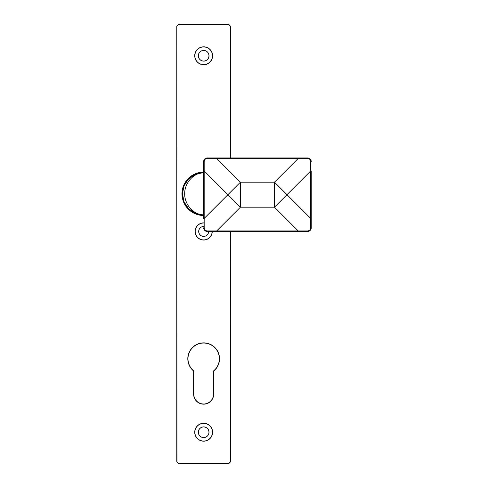 <?xml version="1.0" encoding="UTF-8"?>
<svg xmlns="http://www.w3.org/2000/svg" width="488" height="488" viewBox="0 0 488 488"><rect width="100%" height="100%" fill="white"/><g stroke="black" fill="none" stroke-linecap="round" stroke-linejoin="round"><path stroke-width="0.73" d="M228.817 463.545L230.501 461.861L228.689 463.6L178.645 463.6L176.778 461.733L176.778 26.267L178.645 24.4L228.689 24.4L178.645 24.4L176.778 26.267L176.955 461.733L178.645 463.423L228.689 463.423L230.379 461.733L230.379 231.452M230.379 157.953L230.379 26.267L228.817 24.455L230.556 26.267L230.556 157.953M230.556 231.452L230.501 461.861M213.524 394.133L213.524 370.929A15.683 15.683 0 0 0 215.141 348.035A15.683 15.683 0 0 0 192.193 348.035A15.683 15.683 0 0 0 193.803 370.929L193.803 394.133A9.858 9.858 0 0 0 203.667 403.997A9.858 9.858 0 0 0 213.524 394.133L213.701 394.133A10.041 10.041 0 0 1 203.667 404.174A10.041 10.041 0 0 1 193.626 394.133L193.626 371.014A15.866 15.866 0 0 1 192.077 347.895A15.866 15.866 0 0 1 215.251 347.895A15.866 15.866 0 0 1 213.701 371.014L213.701 394.133A10.041 10.041 0 0 1 203.667 404.174A10.041 10.041 0 0 1 193.626 394.133L193.803 394.133A9.858 9.858 0 0 0 203.667 403.997A9.858 9.858 0 0 0 213.524 394.133M198.378 432.228A5.289 5.289 0 0 0 206.308 436.809A5.289 5.289 0 0 0 206.308 427.647A5.289 5.289 0 0 0 198.378 432.228A5.289 5.289 0 0 0 206.308 436.809A5.289 5.289 0 0 0 206.308 427.647A5.289 5.289 0 0 0 198.378 432.228A5.289 5.289 0 0 0 203.667 437.516A5.289 5.289 0 0 0 208.956 432.228A5.289 5.289 0 0 1 203.667 437.516A5.289 5.289 0 0 1 198.378 432.228M198.738 231.452A4.929 4.929 0 0 0 203.667 236.381A4.929 4.929 0 0 0 208.596 231.452A4.929 4.929 0 0 1 203.667 236.381A4.929 4.929 0 0 1 198.738 231.452A4.929 4.929 0 0 0 203.667 236.381A4.929 4.929 0 0 0 208.596 231.452A4.929 4.929 0 0 1 203.667 236.381A4.929 4.929 0 0 1 198.738 231.452A4.929 4.929 0 0 1 203.667 226.524A4.929 4.929 0 0 0 198.738 231.452M198.378 55.772A5.289 5.289 0 0 0 206.308 60.353A5.289 5.289 0 0 0 206.308 51.191A5.289 5.289 0 0 0 198.378 55.772A5.289 5.289 0 0 1 203.667 50.484A5.289 5.289 0 0 1 208.956 55.772A5.289 5.289 0 0 1 203.667 61.061A5.289 5.289 0 0 1 198.378 55.772A5.289 5.289 0 0 0 206.308 60.353A5.289 5.289 0 0 0 206.308 51.191A5.289 5.289 0 0 0 198.378 55.772A5.289 5.289 0 0 1 203.667 50.484A5.289 5.289 0 0 1 208.956 55.772A5.289 5.289 0 0 1 203.667 61.061A5.289 5.289 0 0 1 198.378 55.772M182.469 193.803L184.067 185.733L188.624 178.882L195.401 174.308L203.344 172.654C193.089 173.075 184.494 183.421 184.684 193.773C184.488 204.167 192.998 214.482 203.344 214.958L195.426 213.311L188.642 208.748L184.08 201.91L182.469 193.803M203.667 172.654L203.344 172.654M310.716 227.884L311.222 227.865A3.587 3.587 0 0 1 309.63 230.848A3.587 3.587 0 0 0 311.222 227.865L311.222 218.459L311.222 227.865C311.009 230.043 309.813 231.239 307.641 231.452L298.235 231.452L307.641 231.452A3.587 3.587 0 0 0 309.014 231.178A3.587 3.587 0 0 1 307.641 231.452L307.66 230.94C309.508 230.763 310.533 229.738 310.716 227.884L310.716 161.522C310.533 159.667 309.514 158.649 307.66 158.46L207.235 158.46C205.381 158.643 204.362 159.661 204.173 161.522L204.173 227.884C204.356 229.738 205.375 230.757 207.235 230.94L307.66 230.94M311.222 170.94L311.222 218.459L310.734 218.459L286.974 194.7A143.411 8.857 -135 0 0 274.476 182.201L298.235 158.441L298.235 157.953L307.641 157.953L207.254 157.953L216.654 157.953L216.654 158.441L240.413 182.201L274.476 182.201L274.476 207.199L240.413 207.199L216.654 230.958L216.654 231.452L207.254 231.452L298.235 231.452L298.235 230.958L274.476 207.199A143.411 8.857 -45 0 0 286.974 194.7L310.734 170.94L311.222 170.94M204.173 161.522L203.667 161.54L203.667 170.94L203.667 161.54C203.88 159.356 205.076 158.161 207.254 157.953A3.587 3.587 0 0 0 203.667 161.54A3.587 3.587 0 0 1 207.254 157.953L207.235 158.46M203.667 218.459L203.667 170.94L204.155 170.94L227.914 194.7L204.155 218.459L203.667 218.459M207.235 230.94L207.254 231.452A3.587 3.587 0 0 1 204.271 229.854A3.587 3.587 0 0 0 207.254 231.452C205.07 231.239 203.874 230.043 203.667 227.865A3.587 3.587 0 0 0 203.935 229.238A3.587 3.587 0 0 1 203.667 227.865L204.173 227.884M307.66 158.46L307.641 157.953A3.587 3.587 0 0 1 310.624 159.546A3.587 3.587 0 0 0 307.641 157.953C309.819 158.167 311.015 159.362 311.222 161.54A3.587 3.587 0 0 0 310.954 160.168A3.587 3.587 0 0 1 311.222 161.54L310.716 161.522M203.667 215.495A21.692 21.692 0 0 1 181.975 193.803A21.692 21.692 0 0 1 203.667 172.118M228.689 24.4L178.645 24.4M212.256 231.452A8.589 8.589 0 0 1 203.667 240.041A8.589 8.589 0 0 1 195.078 231.452A8.589 8.589 0 0 1 203.667 222.864M212.615 432.228A8.949 8.949 0 0 1 199.189 439.975A8.949 8.949 0 0 1 199.189 424.481A8.949 8.949 0 0 1 212.615 432.228M212.615 55.772A8.949 8.949 0 0 1 199.189 63.519A8.949 8.949 0 0 1 199.189 48.025A8.949 8.949 0 0 1 212.615 55.772M213.524 370.929A15.683 15.683 0 0 0 215.141 348.035A15.683 15.683 0 0 0 192.193 348.035A15.683 15.683 0 0 0 193.803 370.929M198.323 55.772A5.344 5.344 0 0 1 206.339 51.148A5.344 5.344 0 0 1 206.339 60.396A5.344 5.344 0 0 1 198.323 55.772M194.846 55.772A8.821 8.821 0 0 0 203.667 64.593A8.821 8.821 0 0 0 212.487 55.772A8.821 8.821 0 0 0 203.667 46.952A8.821 8.821 0 0 0 194.846 55.772M198.323 432.228A5.344 5.344 0 0 1 206.339 427.604A5.344 5.344 0 0 1 206.339 436.851A5.344 5.344 0 0 1 198.323 432.228M194.846 432.228A8.821 8.821 0 0 0 203.667 441.048A8.821 8.821 0 0 0 212.487 432.228A8.821 8.821 0 0 0 203.667 423.407A8.821 8.821 0 0 0 194.846 432.228M208.65 231.452A4.984 4.984 0 0 1 203.667 236.436A4.984 4.984 0 0 1 198.683 231.452A4.984 4.984 0 0 1 203.667 226.469M203.667 222.992A8.461 8.461 0 0 0 195.2 231.452A8.461 8.461 0 0 0 203.667 239.913A8.461 8.461 0 0 0 212.127 231.452M203.667 172.294A21.509 21.509 0 0 0 182.158 193.803A21.509 21.509 0 0 0 203.667 215.318M240.413 182.201A143.411 8.857 135 0 0 227.914 194.7A143.411 8.857 -135 0 0 240.413 207.199L240.413 182.201"/></g></svg>

